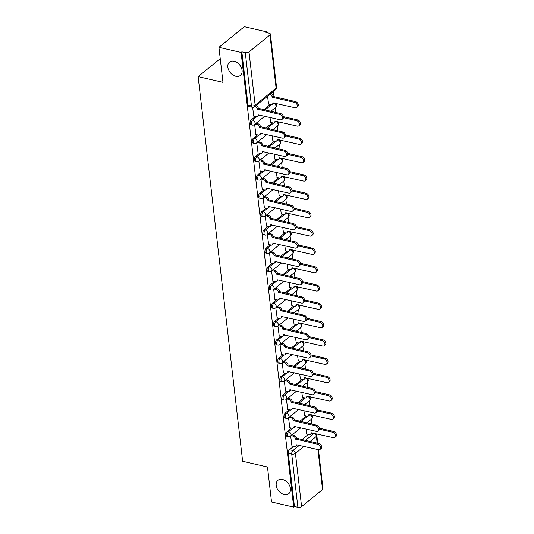 <?xml version="1.0" encoding="UTF-8"?>
<svg xmlns="http://www.w3.org/2000/svg" width="534" height="534" viewBox="0 0 534 534"><rect width="100%" height="100%" fill="white"/><g stroke="black" fill="none" stroke-linecap="round" stroke-linejoin="round"><path stroke-width="0.8" d="M282.479 479.479A8.604 6.061 50.9 0 1 289.688 485.827A8.604 6.061 50.9 0 1 288.774 493.676A8.604 6.061 50.9 0 1 284.221 494.517A8.604 6.061 50.9 0 1 277.006 488.169A8.604 6.061 50.9 0 1 277.927 480.32A8.604 6.061 50.9 0 1 282.479 479.479M234.086 61.23A8.604 6.061 50.9 0 1 241.295 67.578A8.604 6.061 50.9 0 1 240.38 75.427A8.604 6.061 50.9 0 1 235.828 76.269A8.604 6.061 50.9 0 1 228.612 69.914A8.604 6.061 50.9 0 1 229.533 62.071A8.604 6.061 50.9 0 1 234.086 61.23M291.444 428.094L287.372 431.405A2.69 1.415 103 0 0 286.164 434.956A2.69 1.415 103 0 0 287.038 436.371L288.267 436.658A2.69 1.415 -77 0 1 287.385 435.237A2.69 1.415 -77 0 1 288.594 431.686L292.766 428.295M289.321 409.765L285.249 413.076A2.69 1.415 103 0 0 284.041 416.627A2.69 1.415 103 0 0 284.922 418.049L286.144 418.329A2.69 1.415 -77 0 1 285.269 416.907A2.69 1.415 -77 0 1 286.478 413.356L290.65 409.972M287.205 391.442L283.133 394.746A2.69 1.415 103 0 0 281.919 398.297A2.69 1.415 103 0 0 282.8 399.719L284.021 399.999A2.69 1.415 -77 0 1 283.147 398.584A2.69 1.415 -77 0 1 284.355 395.033L288.527 391.642M285.083 373.112L281.011 376.417A2.69 1.415 103 0 0 279.803 379.974A2.69 1.415 103 0 0 280.677 381.389L281.905 381.67A2.69 1.415 -77 0 1 281.024 380.255A2.69 1.415 -77 0 1 282.232 376.704L286.404 373.313M282.96 354.783L278.888 358.094A2.69 1.415 103 0 0 277.68 361.645A2.69 1.415 103 0 0 278.554 363.06L279.783 363.347A2.69 1.415 -77 0 1 278.908 361.925A2.69 1.415 -77 0 1 280.116 358.374L284.288 354.983M280.844 336.453L276.766 339.764A2.69 1.415 103 0 0 275.557 343.315A2.69 1.415 103 0 0 276.438 344.737L277.66 345.017A2.69 1.415 -77 0 1 276.786 343.602A2.69 1.415 -77 0 1 277.994 340.045L282.166 336.66M278.721 318.13L274.65 321.435A2.69 1.415 103 0 0 273.441 324.992A2.69 1.415 103 0 0 274.316 326.407L275.544 326.688A2.69 1.415 -77 0 1 274.663 325.273A2.69 1.415 -77 0 1 275.871 321.722L280.043 318.331M276.599 299.801L272.527 303.112A2.69 1.415 103 0 0 271.319 306.663A2.69 1.415 103 0 0 272.193 308.078L273.421 308.358A2.69 1.415 -77 0 1 272.54 306.943A2.69 1.415 -77 0 1 273.755 303.392L277.927 300.001M274.483 281.471L270.404 284.782A2.69 1.415 103 0 0 269.196 288.333A2.69 1.415 103 0 0 270.077 289.748L271.299 290.035A2.69 1.415 -77 0 1 270.424 288.614A2.69 1.415 -77 0 1 271.632 285.063L275.804 281.672M272.36 263.142L268.288 266.453A2.69 1.415 103 0 0 267.073 270.004A2.69 1.415 103 0 0 267.955 271.426L269.183 271.706A2.69 1.415 -77 0 1 268.302 270.291A2.69 1.415 -77 0 1 269.51 266.733L273.682 263.349M270.237 244.819L266.166 248.123A2.69 1.415 103 0 0 264.957 251.681A2.69 1.415 103 0 0 265.832 253.096L267.06 253.376A2.69 1.415 -77 0 1 266.179 251.961A2.69 1.415 -77 0 1 267.394 248.41L271.566 245.019M268.115 226.489L264.043 229.8A2.69 1.415 103 0 0 262.835 233.351A2.69 1.415 103 0 0 263.716 234.766L264.937 235.053A2.69 1.415 -77 0 1 264.063 233.632A2.69 1.415 -77 0 1 265.271 230.081L269.443 226.69M265.999 208.16L261.927 211.471A2.69 1.415 103 0 0 260.712 215.022A2.69 1.415 103 0 0 261.593 216.444L262.815 216.724A2.69 1.415 -77 0 1 261.94 215.302A2.69 1.415 -77 0 1 263.149 211.751L267.32 208.367M263.876 189.837L259.804 193.141A2.69 1.415 103 0 0 258.596 196.692A2.69 1.415 103 0 0 259.471 198.114L260.699 198.394A2.69 1.415 -77 0 1 259.818 196.979A2.69 1.415 -77 0 1 261.026 193.421L265.198 190.037M261.753 171.507L257.682 174.812A2.69 1.415 103 0 0 256.474 178.369A2.69 1.415 103 0 0 257.355 179.784L258.576 180.065A2.69 1.415 -77 0 1 257.702 178.65A2.69 1.415 -77 0 1 258.91 175.099L263.082 171.708M259.637 153.178L255.566 156.489A2.69 1.415 103 0 0 254.351 160.04A2.69 1.415 103 0 0 255.232 161.455L256.453 161.742A2.69 1.415 -77 0 1 255.579 160.32A2.69 1.415 -77 0 1 256.787 156.769L260.959 153.378M257.515 134.848L253.443 138.159A2.69 1.415 103 0 0 252.235 141.71A2.69 1.415 103 0 0 253.109 143.132L254.338 143.412A2.69 1.415 -77 0 1 253.456 141.991A2.69 1.415 -77 0 1 254.665 138.44L258.836 135.055M255.392 116.525L251.32 119.83A2.69 1.415 103 0 0 250.112 123.381A2.69 1.415 103 0 0 250.987 124.802L252.215 125.083A2.69 1.415 -77 0 1 251.34 123.668A2.69 1.415 -77 0 1 252.549 120.11L256.721 116.726M311.883 424.076L311.322 419.263M309.76 405.753L309.206 400.934M307.644 387.424L307.083 382.604M305.521 369.094L304.961 364.275M303.399 350.765L302.845 345.952M301.276 332.442L300.722 327.622M299.16 314.112L298.599 309.293M297.037 295.783L296.483 290.963M294.915 277.46L294.361 272.64M292.799 259.13L292.238 254.311M290.676 240.801L290.116 235.981M288.554 222.471L288 217.652M286.438 204.148L285.877 199.329M284.315 185.819L283.754 180.999M282.192 167.489L281.638 162.67M280.076 149.16L279.516 144.347M277.954 130.837L277.393 126.017M275.831 112.507L275.277 107.688M273.995 96.641L273.401 91.481M266.586 32.601L266.493 31.806L265.752 32.407L269.209 33.201A2.69 1.282 -6.6 0 1 270.398 34.096A2.69 1.282 -6.6 0 1 269.957 34.917L248.998 51.938L255.152 105.158L276.111 88.137L269.957 34.917M218.927 47.332L241.094 52.439L293.7 507.106L271.532 502L267.481 466.99L242.636 461.269L198.134 76.622L222.978 82.343L218.927 47.332L244.325 26.7L266.493 31.806M318.484 449.701L323.003 488.764A2.69 1.282 173.4 0 1 322.563 489.585L301.603 506.612A2.69 1.282 173.4 0 1 297.892 507.3L294.441 506.506L288.28 453.286A2.69 1.415 -77 0 1 289.495 449.728L293.567 446.424M301.93 439.629L308.378 434.396M294.441 506.506L293.7 507.106M241.835 51.838L247.99 105.058A2.69 1.415 103 0 0 248.871 106.473L252.322 107.267A2.69 1.415 -77 0 1 251.447 105.852L245.286 52.632L241.835 51.838L241.094 52.439M245.286 52.632A2.69 1.282 -6.6 0 0 248.998 51.938M252.629 107.321L253.79 116.152M267.547 96.233L268.602 104.123M254.611 124.469L255.913 134.481M270.004 117.427L270.725 122.453M256.734 142.798L258.035 152.811M272.12 135.756L272.847 140.782M258.856 161.128L260.151 171.14M274.242 154.086L274.963 159.105M260.972 179.451L262.274 189.463M276.365 172.409L277.086 177.435M263.095 197.78L264.397 207.793M278.481 190.738L279.209 195.764M265.218 216.11L266.513 226.122M280.604 209.068L281.325 214.087M267.334 234.439L268.635 244.445M282.726 227.397L283.447 232.417M269.456 252.762L270.758 262.775M284.842 245.72L285.57 250.746M271.579 271.092L272.874 281.104M286.965 264.05L287.686 269.076M273.695 289.421L274.997 299.434M289.088 282.379L289.808 287.399M275.818 307.751L277.119 317.757M291.21 300.709L291.931 305.728M277.94 326.074L279.235 336.086M293.326 319.032L294.047 324.058M280.063 344.403L281.358 354.416M295.449 337.361L296.17 342.387M282.179 362.733L283.481 372.745M297.572 355.691L298.292 360.71M284.302 381.056L285.603 391.068M299.687 374.014L300.415 379.04M286.424 399.385L287.719 409.398M301.81 392.343L302.531 397.369M288.54 417.715L289.842 427.727M303.933 410.673L304.654 415.699M299.814 421.299L306.256 416.066M297.692 402.97L304.133 397.737M295.569 384.647L302.017 379.407M293.446 366.317L299.894 361.084M291.33 347.988L297.772 342.755M289.208 329.658L295.656 324.425M287.085 311.335L293.533 306.095M284.969 293.006L291.41 287.773M282.846 274.676L289.288 269.443M280.724 256.347L287.172 251.113M278.608 238.024L285.049 232.784M276.485 219.694L282.927 214.461M274.363 201.365L280.811 196.132M272.247 183.035L278.688 177.802M270.124 164.712L276.565 159.479M268.001 146.383L274.449 141.15M265.879 128.053L272.327 122.82M263.763 109.73L270.204 104.49M220.235 58.667L198.134 76.622M290.663 436.044L291.964 446.057M306.049 429.002L306.776 434.022M253.643 116.118L256.066 116.679A2.69 1.896 -129.1 0 0 257.495 116.419A2.69 1.896 -129.1 0 0 258.022 114.843L280.283 119.796A3.091 2.176 -129.1 0 0 281.919 119.496A3.091 2.176 -129.1 0 0 282.252 116.672A3.091 2.176 -129.1 0 0 279.662 114.389L257.361 109.083A2.69 1.896 -129.1 0 0 255.145 106.306M256.113 105.525A2.69 1.896 50.9 0 1 258.322 108.302L280.624 113.608A3.091 2.176 50.9 0 1 283.214 115.891A3.091 2.176 50.9 0 1 282.887 118.715L281.919 119.496M258.937 114.877A2.69 1.896 50.9 0 1 258.456 115.631L257.495 116.419M257.381 109.263L258.343 108.482M270.925 93.497A2.69 1.896 50.9 0 1 273.134 96.274L272.173 97.055A2.69 1.896 -129.1 0 0 269.957 94.278M268.455 104.09L270.878 104.651A2.69 1.896 -129.1 0 0 272.307 104.384A2.69 1.896 -129.1 0 0 272.834 102.808L295.095 107.768A3.091 2.176 -129.1 0 0 296.73 107.461A3.091 2.176 -129.1 0 0 297.064 104.644A3.091 2.176 -129.1 0 0 294.468 102.361L272.193 97.228M273.154 96.447L295.435 101.58A3.091 2.176 50.9 0 1 298.025 103.863A3.091 2.176 50.9 0 1 297.698 106.68L296.73 107.461M273.748 102.848A2.69 1.896 50.9 0 1 273.268 103.603L272.307 104.384M255.766 134.448L258.189 135.009A2.69 1.896 -129.1 0 0 259.611 134.742A2.69 1.896 -129.1 0 0 260.145 133.166L282.406 138.126A3.091 2.176 -129.1 0 0 284.041 137.819A3.091 2.176 -129.1 0 0 284.368 135.002A3.091 2.176 -129.1 0 0 281.778 132.719L259.477 127.412A2.69 1.896 -129.1 0 0 256.981 124.549L257.942 123.768A2.69 1.896 50.9 0 1 260.445 126.631L282.74 131.938A3.091 2.176 50.9 0 1 285.336 134.221A3.091 2.176 50.9 0 1 285.002 137.038L284.041 137.819M256.02 123.327L257.942 123.768M261.053 133.206A2.69 1.896 50.9 0 1 260.579 133.961L259.611 134.742M255.058 124.108L256.981 124.549M259.497 127.586L260.465 126.805M257.889 152.777L260.312 153.331A2.69 1.896 -129.1 0 0 261.733 153.071A2.69 1.896 -129.1 0 0 262.267 151.496L284.529 156.449A3.091 2.176 -129.1 0 0 286.164 156.148A3.091 2.176 -129.1 0 0 286.491 153.331A3.091 2.176 -129.1 0 0 283.901 151.049L261.6 145.742A2.69 1.896 -129.1 0 0 259.103 142.878L260.065 142.097A2.69 1.896 50.9 0 1 262.561 144.961L284.862 150.268A3.091 2.176 50.9 0 1 287.452 152.55A3.091 2.176 50.9 0 1 287.125 155.367L286.164 156.148M258.142 141.65L260.065 142.097M263.175 151.536A2.69 1.896 50.9 0 1 262.695 152.29L261.733 153.071M257.181 142.438L259.103 142.878M261.62 145.915L262.581 145.135M270.578 122.419L273.001 122.974A2.69 1.896 -129.1 0 0 274.423 122.713A2.69 1.896 -129.1 0 0 274.957 121.138L297.218 126.091A3.091 2.176 -129.1 0 0 298.853 125.79A3.091 2.176 -129.1 0 0 299.18 122.974A3.091 2.176 -129.1 0 0 296.59 120.691L283.474 117.667M270.831 111.292L272.754 111.74A2.69 1.896 50.9 0 1 273.268 111.913M283.461 116.659L297.551 119.91A3.091 2.176 50.9 0 1 300.148 122.193A3.091 2.176 50.9 0 1 299.814 125.009L298.853 125.79M275.864 121.178A2.69 1.896 50.9 0 1 275.39 121.932L274.423 122.713M272.7 140.749L275.123 141.303A2.69 1.896 -129.1 0 0 276.545 141.043A2.69 1.896 -129.1 0 0 277.079 139.467L299.34 144.42A3.091 2.176 -129.1 0 0 300.976 144.12A3.091 2.176 -129.1 0 0 301.303 141.296A3.091 2.176 -129.1 0 0 298.713 139.014L285.597 135.996M272.954 129.622L274.877 130.062A2.69 1.896 50.9 0 1 275.39 130.243M285.583 134.989L299.674 138.233A3.091 2.176 50.9 0 1 302.264 140.515A3.091 2.176 50.9 0 1 301.937 143.339L300.976 144.12M277.987 139.507A2.69 1.896 50.9 0 1 277.506 140.262L276.545 141.043M260.011 171.107L262.428 171.661A2.69 1.896 -129.1 0 0 263.856 171.401A2.69 1.896 -129.1 0 0 264.39 169.825L286.645 174.778A3.091 2.176 -129.1 0 0 288.287 174.478A3.091 2.176 -129.1 0 0 288.614 171.654A3.091 2.176 -129.1 0 0 286.024 169.378L263.723 164.072A2.69 1.896 -129.1 0 0 261.219 161.208L262.181 160.42A2.69 1.896 50.9 0 1 264.684 163.284L286.985 168.59A3.091 2.176 50.9 0 1 289.575 170.873A3.091 2.176 50.9 0 1 289.248 173.697L288.287 174.478M260.265 159.98L262.181 160.42M265.298 169.865A2.69 1.896 50.9 0 1 264.817 170.62L263.856 171.401M259.297 160.761L261.219 161.208M263.743 164.245L264.704 163.464M262.127 189.43L264.55 189.991A2.69 1.896 -129.1 0 0 265.972 189.73A2.69 1.896 -129.1 0 0 266.506 188.155L288.767 193.108A3.091 2.176 -129.1 0 0 290.403 192.807A3.091 2.176 -129.1 0 0 290.736 189.984A3.091 2.176 -129.1 0 0 288.14 187.701L265.839 182.394A2.69 1.896 -129.1 0 0 263.342 179.531L264.303 178.75A2.69 1.896 50.9 0 1 266.806 181.613L289.108 186.92A3.091 2.176 50.9 0 1 291.697 189.203A3.091 2.176 50.9 0 1 291.364 192.026L290.403 192.807M262.381 178.309L264.303 178.75M267.414 188.188A2.69 1.896 50.9 0 1 266.94 188.943L265.972 189.73M261.42 179.09L263.342 179.531M265.865 182.575L266.826 181.794M264.25 207.759L266.673 208.32A2.69 1.896 -129.1 0 0 268.095 208.053A2.69 1.896 -129.1 0 0 268.629 206.478L290.89 211.437A3.091 2.176 -129.1 0 0 292.525 211.13A3.091 2.176 -129.1 0 0 292.852 208.313A3.091 2.176 -129.1 0 0 290.262 206.031L267.961 200.724A2.69 1.896 -129.1 0 0 265.465 197.86L266.426 197.079A2.69 1.896 50.9 0 1 268.922 199.943L291.224 205.25A3.091 2.176 50.9 0 1 293.813 207.532A3.091 2.176 50.9 0 1 293.486 210.349L292.525 211.13M264.504 196.639L266.426 197.079M269.536 206.518A2.69 1.896 50.9 0 1 269.056 207.272L268.095 208.053M263.542 197.42L265.465 197.86M267.981 200.897L268.942 200.117M274.816 159.072L277.239 159.633A2.69 1.896 -129.1 0 0 278.668 159.372A2.69 1.896 -129.1 0 0 279.195 157.797L301.456 162.75A3.091 2.176 -129.1 0 0 303.092 162.449A3.091 2.176 -129.1 0 0 303.425 159.626A3.091 2.176 -129.1 0 0 300.836 157.343L287.719 154.326M275.077 147.951L276.992 148.392A2.69 1.896 50.9 0 1 277.506 148.572M287.699 153.318L301.797 156.562A3.091 2.176 50.9 0 1 304.387 158.845A3.091 2.176 50.9 0 1 304.06 161.668L303.092 162.449M280.11 157.83A2.69 1.896 50.9 0 1 279.629 158.585L278.668 159.372M276.939 177.401L279.362 177.962A2.69 1.896 -129.1 0 0 280.784 177.695A2.69 1.896 -129.1 0 0 281.318 176.12L303.579 181.079A3.091 2.176 -129.1 0 0 305.214 180.772A3.091 2.176 -129.1 0 0 305.541 177.956A3.091 2.176 -129.1 0 0 302.952 175.673L289.835 172.656M277.193 166.281L279.115 166.721A2.69 1.896 50.9 0 1 279.629 166.902M289.822 171.648L303.913 174.892A3.091 2.176 50.9 0 1 306.509 177.175A3.091 2.176 50.9 0 1 306.176 179.991L305.214 180.772M282.226 176.16A2.69 1.896 50.9 0 1 281.752 176.914L280.784 177.695M279.062 195.731L281.485 196.285A2.69 1.896 -129.1 0 0 282.907 196.025A2.69 1.896 -129.1 0 0 283.441 194.449L305.702 199.402A3.091 2.176 -129.1 0 0 307.337 199.102A3.091 2.176 -129.1 0 0 307.664 196.285A3.091 2.176 -129.1 0 0 305.074 194.002L291.958 190.978M279.315 184.604L281.238 185.051A2.69 1.896 50.9 0 1 281.752 185.225M291.944 189.971L306.035 193.221A3.091 2.176 50.9 0 1 308.625 195.497A3.091 2.176 50.9 0 1 308.298 198.321L307.337 199.102M284.348 194.489A2.69 1.896 50.9 0 1 283.868 195.244L282.907 196.025M266.373 226.089L268.796 226.643A2.69 1.896 -129.1 0 0 270.217 226.383A2.69 1.896 -129.1 0 0 270.751 224.807L293.006 229.76A3.091 2.176 -129.1 0 0 294.648 229.46A3.091 2.176 -129.1 0 0 294.975 226.643A3.091 2.176 -129.1 0 0 292.385 224.36L270.084 219.053A2.69 1.896 -129.1 0 0 267.581 216.19L268.549 215.409A2.69 1.896 50.9 0 1 271.045 218.273L293.346 223.579A3.091 2.176 50.9 0 1 295.936 225.855A3.091 2.176 50.9 0 1 295.609 228.679L294.648 229.46M266.626 214.962L268.549 215.409M271.659 224.847A2.69 1.896 50.9 0 1 271.179 225.602L270.217 226.383M265.665 215.749L267.581 216.19M270.104 219.227L271.065 218.446M281.184 214.054L283.607 214.615A2.69 1.896 -129.1 0 0 285.029 214.354A2.69 1.896 -129.1 0 0 285.563 212.779L307.818 217.732A3.091 2.176 -129.1 0 0 309.46 217.431A3.091 2.176 -129.1 0 0 309.787 214.608A3.091 2.176 -129.1 0 0 307.197 212.325L294.08 209.308M281.438 202.933L283.354 203.374A2.69 1.896 50.9 0 1 283.874 203.554M294.06 208.3L308.158 211.544A3.091 2.176 50.9 0 1 310.748 213.827A3.091 2.176 50.9 0 1 310.421 216.65L309.46 217.431M286.471 212.819A2.69 1.896 50.9 0 1 285.99 213.573L285.029 214.354M268.489 244.412L270.912 244.972A2.69 1.896 -129.1 0 0 272.34 244.712A2.69 1.896 -129.1 0 0 272.867 243.137L295.128 248.09A3.091 2.176 -129.1 0 0 296.764 247.789A3.091 2.176 -129.1 0 0 297.098 244.966A3.091 2.176 -129.1 0 0 294.501 242.683L272.207 237.376A2.69 1.896 -129.1 0 0 269.703 234.519L270.665 233.732A2.69 1.896 50.9 0 1 273.168 236.595L295.469 241.902A3.091 2.176 50.9 0 1 298.059 244.185A3.091 2.176 50.9 0 1 297.732 247.008L296.764 247.789M268.742 233.291L270.665 233.732M273.775 243.177A2.69 1.896 50.9 0 1 273.301 243.931L272.34 244.712M267.781 234.072L269.703 234.519M272.227 237.557L273.188 236.776M283.3 232.383L285.723 232.944A2.69 1.896 -129.1 0 0 287.145 232.677A2.69 1.896 -129.1 0 0 287.679 231.109L309.94 236.061A3.091 2.176 -129.1 0 0 311.576 235.761A3.091 2.176 -129.1 0 0 311.909 232.937A3.091 2.176 -129.1 0 0 309.313 230.655L296.196 227.638M283.554 221.263L285.476 221.703A2.69 1.896 50.9 0 1 285.99 221.884M296.183 226.63L310.281 229.874A3.091 2.176 50.9 0 1 312.871 232.156A3.091 2.176 50.9 0 1 312.537 234.973L311.576 235.761M288.587 231.142A2.69 1.896 50.9 0 1 288.113 231.896L287.145 232.677M270.611 262.741L273.034 263.302A2.69 1.896 -129.1 0 0 274.456 263.035A2.69 1.896 -129.1 0 0 274.99 261.466L297.251 266.419A3.091 2.176 -129.1 0 0 298.886 266.119A3.091 2.176 -129.1 0 0 299.214 263.295A3.091 2.176 -129.1 0 0 296.624 261.013L274.322 255.706A2.69 1.896 -129.1 0 0 271.826 252.842L272.787 252.061A2.69 1.896 50.9 0 1 275.284 254.925L297.585 260.232A3.091 2.176 50.9 0 1 300.181 262.514A3.091 2.176 50.9 0 1 299.848 265.331L298.886 266.119M270.865 251.621L272.787 252.061M275.898 261.5A2.69 1.896 50.9 0 1 275.417 262.254L274.456 263.035M269.904 252.402L271.826 252.842M274.342 255.886L275.31 255.098M285.423 250.713L287.846 251.274A2.69 1.896 -129.1 0 0 289.268 251.007A2.69 1.896 -129.1 0 0 289.802 249.431L312.063 254.391A3.091 2.176 -129.1 0 0 313.698 254.084A3.091 2.176 -129.1 0 0 314.025 251.267A3.091 2.176 -129.1 0 0 311.435 248.984L298.319 245.96M285.677 239.592L287.599 240.033A2.69 1.896 50.9 0 1 288.113 240.213M298.306 244.959L312.397 248.203A3.091 2.176 50.9 0 1 314.987 250.486A3.091 2.176 50.9 0 1 314.659 253.303L313.698 254.084M290.71 249.471A2.69 1.896 50.9 0 1 290.229 250.226L289.268 251.007M272.734 281.071L275.157 281.632A2.69 1.896 -129.1 0 0 276.579 281.365A2.69 1.896 -129.1 0 0 277.113 279.789L299.367 284.749A3.091 2.176 -129.1 0 0 301.009 284.442A3.091 2.176 -129.1 0 0 301.336 281.625A3.091 2.176 -129.1 0 0 298.746 279.342L276.445 274.035A2.69 1.896 -129.1 0 0 273.942 271.172L274.91 270.391A2.69 1.896 50.9 0 1 277.406 273.254L299.707 278.561A3.091 2.176 50.9 0 1 302.297 280.844A3.091 2.176 50.9 0 1 301.97 283.661L301.009 284.442M272.987 269.95L274.91 270.391M278.02 279.829A2.69 1.896 50.9 0 1 277.54 280.584L276.579 281.365M272.026 270.731L273.942 271.172M276.465 274.209L277.426 273.428M287.546 269.043L289.969 269.597A2.69 1.896 -129.1 0 0 291.39 269.336A2.69 1.896 -129.1 0 0 291.924 267.761L314.179 272.714A3.091 2.176 -129.1 0 0 315.821 272.413A3.091 2.176 -129.1 0 0 316.148 269.597A3.091 2.176 -129.1 0 0 313.558 267.314L300.442 264.29M287.799 257.915L289.722 258.363A2.69 1.896 50.9 0 1 290.236 258.536M300.422 263.282L314.519 266.526A3.091 2.176 50.9 0 1 317.109 268.809A3.091 2.176 50.9 0 1 316.782 271.632L315.821 272.413M292.832 267.801A2.69 1.896 50.9 0 1 292.352 268.555L291.39 269.336M274.85 299.4L277.273 299.954A2.69 1.896 -129.1 0 0 278.701 299.694A2.69 1.896 -129.1 0 0 279.229 298.119L301.49 303.072A3.091 2.176 -129.1 0 0 303.125 302.771A3.091 2.176 -129.1 0 0 303.459 299.954A3.091 2.176 -129.1 0 0 300.862 297.672L278.568 292.365A2.69 1.896 -129.1 0 0 276.065 289.501L277.026 288.72A2.69 1.896 50.9 0 1 279.529 291.584L301.83 296.884A3.091 2.176 50.9 0 1 304.42 299.167A3.091 2.176 50.9 0 1 304.093 301.99L303.125 302.771M275.11 288.273L277.026 288.72M280.143 298.159A2.69 1.896 50.9 0 1 279.662 298.913L278.701 299.694M274.142 289.061L276.065 289.501M278.588 292.539L279.549 291.758M276.972 317.723L279.395 318.284A2.69 1.896 -129.1 0 0 280.817 318.024A2.69 1.896 -129.1 0 0 281.351 316.448L303.612 321.401A3.091 2.176 -129.1 0 0 305.248 321.101A3.091 2.176 -129.1 0 0 305.575 318.277A3.091 2.176 -129.1 0 0 302.985 315.994L280.684 310.688A2.69 1.896 -129.1 0 0 278.187 307.831L279.149 307.043A2.69 1.896 50.9 0 1 281.652 309.907L303.946 315.214A3.091 2.176 50.9 0 1 306.543 317.496A3.091 2.176 50.9 0 1 306.209 320.32L305.248 321.101M277.226 306.603L279.149 307.043M282.259 316.482A2.69 1.896 50.9 0 1 281.785 317.243L280.817 318.024M276.265 307.384L278.187 307.831M280.704 310.868L281.672 310.087M279.095 336.053L281.518 336.614A2.69 1.896 -129.1 0 0 282.94 336.347A2.69 1.896 -129.1 0 0 283.474 334.778L305.735 339.731A3.091 2.176 -129.1 0 0 307.37 339.43A3.091 2.176 -129.1 0 0 307.697 336.607A3.091 2.176 -129.1 0 0 305.108 334.324L282.806 329.017A2.69 1.896 -129.1 0 0 280.303 326.154L281.271 325.373A2.69 1.896 50.9 0 1 283.768 328.236L306.069 333.543A3.091 2.176 50.9 0 1 308.659 335.826A3.091 2.176 50.9 0 1 308.332 338.643L307.37 339.43M279.349 324.932L281.271 325.373M284.382 334.811A2.69 1.896 50.9 0 1 283.901 335.566L282.94 336.347M278.388 325.713L280.303 326.154M282.826 329.198L283.788 328.41M281.211 354.382L283.634 354.936A2.69 1.896 -129.1 0 0 285.063 354.676A2.69 1.896 -129.1 0 0 285.59 353.101L307.851 358.054A3.091 2.176 -129.1 0 0 309.486 357.753A3.091 2.176 -129.1 0 0 309.82 354.936A3.091 2.176 -129.1 0 0 307.23 352.654L284.929 347.347A2.69 1.896 -129.1 0 0 282.426 344.483L283.387 343.702A2.69 1.896 50.9 0 1 285.89 346.566L308.191 351.873A3.091 2.176 50.9 0 1 310.781 354.155A3.091 2.176 50.9 0 1 310.454 356.972L309.486 357.753M281.471 343.262L283.387 343.702M286.504 353.141A2.69 1.896 50.9 0 1 286.024 353.895L285.063 354.676M280.504 344.043L282.426 344.483M284.949 347.521L285.91 346.74M283.334 372.712L285.757 373.266A2.69 1.896 -129.1 0 0 287.179 373.006A2.69 1.896 -129.1 0 0 287.713 371.43L309.974 376.383A3.091 2.176 -129.1 0 0 311.609 376.083A3.091 2.176 -129.1 0 0 311.936 373.259A3.091 2.176 -129.1 0 0 309.346 370.983L287.045 365.677A2.69 1.896 -129.1 0 0 284.549 362.813L285.51 362.032A2.69 1.896 50.9 0 1 288.013 364.889L310.307 370.195A3.091 2.176 50.9 0 1 312.904 372.478A3.091 2.176 50.9 0 1 312.57 375.302L311.609 376.083M283.587 361.585L285.51 362.032M288.62 371.47A2.69 1.896 50.9 0 1 288.146 372.225L287.179 373.006M282.626 362.366L284.549 362.813M287.065 365.85L288.033 365.069M285.456 391.035L287.879 391.596A2.69 1.896 -129.1 0 0 289.301 391.335A2.69 1.896 -129.1 0 0 289.835 389.76L312.096 394.713A3.091 2.176 -129.1 0 0 313.732 394.412A3.091 2.176 -129.1 0 0 314.059 391.589A3.091 2.176 -129.1 0 0 311.469 389.306L289.168 383.999A2.69 1.896 -129.1 0 0 286.671 381.136L287.632 380.355A2.69 1.896 50.9 0 1 290.129 383.218L312.43 388.525A3.091 2.176 50.9 0 1 315.02 390.808A3.091 2.176 50.9 0 1 314.693 393.631L313.732 394.412M285.71 379.914L287.632 380.355M290.743 389.793A2.69 1.896 50.9 0 1 290.262 390.548L289.301 391.335M284.749 380.695L286.671 381.136M289.188 384.18L290.149 383.399M289.662 287.365L292.085 287.926A2.69 1.896 -129.1 0 0 293.513 287.666A2.69 1.896 -129.1 0 0 294.04 286.091L316.302 291.043A3.091 2.176 -129.1 0 0 317.937 290.743A3.091 2.176 -129.1 0 0 318.271 287.919A3.091 2.176 -129.1 0 0 315.674 285.637L302.564 282.619M289.915 276.245L291.838 276.685A2.69 1.896 50.9 0 1 292.352 276.866M302.544 281.612L316.642 284.856A3.091 2.176 50.9 0 1 319.232 287.138A3.091 2.176 50.9 0 1 318.905 289.962L317.937 290.743M294.955 286.124A2.69 1.896 50.9 0 1 294.474 286.885L293.513 287.666M291.784 305.695L294.207 306.256A2.69 1.896 -129.1 0 0 295.629 305.989A2.69 1.896 -129.1 0 0 296.163 304.42L318.424 309.373A3.091 2.176 -129.1 0 0 320.06 309.073A3.091 2.176 -129.1 0 0 320.387 306.249A3.091 2.176 -129.1 0 0 317.797 303.966L304.68 300.949M292.038 294.574L293.96 295.015A2.69 1.896 50.9 0 1 294.474 295.195M304.667 299.941L318.758 303.185A3.091 2.176 50.9 0 1 321.355 305.468A3.091 2.176 50.9 0 1 321.021 308.285L320.06 309.073M297.071 304.453A2.69 1.896 50.9 0 1 296.59 305.208L295.629 305.989M293.907 324.025L296.33 324.579A2.69 1.896 -129.1 0 0 297.752 324.318A2.69 1.896 -129.1 0 0 298.286 322.743L320.54 327.696A3.091 2.176 -129.1 0 0 322.182 327.395A3.091 2.176 -129.1 0 0 322.509 324.579A3.091 2.176 -129.1 0 0 319.919 322.296L306.803 319.272M294.161 312.904L296.083 313.345A2.69 1.896 50.9 0 1 296.597 313.525M306.783 318.264L320.881 321.515A3.091 2.176 50.9 0 1 323.471 323.798A3.091 2.176 50.9 0 1 323.143 326.614L322.182 327.395M299.194 322.783A2.69 1.896 50.9 0 1 298.713 323.537L297.752 324.318M296.023 342.354L298.446 342.908A2.69 1.896 -129.1 0 0 299.874 342.648A2.69 1.896 -129.1 0 0 300.402 341.072L322.663 346.025A3.091 2.176 -129.1 0 0 324.298 345.725A3.091 2.176 -129.1 0 0 324.632 342.901A3.091 2.176 -129.1 0 0 322.035 340.625L308.926 337.601M296.283 331.227L298.199 331.674A2.69 1.896 50.9 0 1 298.713 331.848M308.906 336.594L323.003 339.838A3.091 2.176 50.9 0 1 325.593 342.12A3.091 2.176 50.9 0 1 325.266 344.944L324.298 345.725M301.316 341.113A2.69 1.896 50.9 0 1 300.836 341.867L299.874 342.648M298.146 360.677L300.569 361.238A2.69 1.896 -129.1 0 0 301.99 360.977A2.69 1.896 -129.1 0 0 302.524 359.402L324.785 364.355A3.091 2.176 -129.1 0 0 326.421 364.054A3.091 2.176 -129.1 0 0 326.748 361.231A3.091 2.176 -129.1 0 0 324.158 358.948L311.042 355.931M298.399 349.556L300.322 349.997A2.69 1.896 50.9 0 1 300.836 350.177M311.028 354.923L325.119 358.167A3.091 2.176 50.9 0 1 327.716 360.45A3.091 2.176 50.9 0 1 327.382 363.274L326.421 364.054M303.432 359.435A2.69 1.896 50.9 0 1 302.958 360.19L301.99 360.977M300.268 379.006L302.691 379.567A2.69 1.896 -129.1 0 0 304.113 379.3A2.69 1.896 -129.1 0 0 304.647 377.725L326.908 382.684A3.091 2.176 -129.1 0 0 328.543 382.377A3.091 2.176 -129.1 0 0 328.871 379.561A3.091 2.176 -129.1 0 0 326.281 377.278L313.164 374.261M300.522 367.886L302.444 368.326A2.69 1.896 50.9 0 1 302.958 368.507M313.151 373.253L327.242 376.497A3.091 2.176 50.9 0 1 329.832 378.78A3.091 2.176 50.9 0 1 329.505 381.596L328.543 382.377M305.555 377.765A2.69 1.896 50.9 0 1 305.074 378.519L304.113 379.3M287.579 409.364L289.995 409.925A2.69 1.896 -129.1 0 0 291.424 409.658A2.69 1.896 -129.1 0 0 291.958 408.083L314.212 413.042A3.091 2.176 -129.1 0 0 315.854 412.735A3.091 2.176 -129.1 0 0 316.181 409.918A3.091 2.176 -129.1 0 0 313.591 407.636L291.29 402.329A2.69 1.896 -129.1 0 0 288.787 399.465L289.748 398.684A2.69 1.896 50.9 0 1 292.252 401.548L314.553 406.855A3.091 2.176 50.9 0 1 317.143 409.137A3.091 2.176 50.9 0 1 316.816 411.954L315.854 412.735M287.833 398.244L289.748 398.684M292.866 408.123A2.69 1.896 50.9 0 1 292.385 408.877L291.424 409.658M286.865 399.025L288.787 399.465M291.31 402.502L292.272 401.722M302.384 397.336L304.807 397.89A2.69 1.896 -129.1 0 0 306.236 397.63A2.69 1.896 -129.1 0 0 306.763 396.054L329.024 401.007A3.091 2.176 -129.1 0 0 330.659 400.707A3.091 2.176 -129.1 0 0 330.993 397.89A3.091 2.176 -129.1 0 0 328.403 395.607L315.287 392.583M302.644 386.209L304.56 386.656A2.69 1.896 50.9 0 1 305.074 386.83M315.267 391.576L329.365 394.826A3.091 2.176 50.9 0 1 331.954 397.109A3.091 2.176 50.9 0 1 331.627 399.926L330.659 400.707M307.677 396.094A2.69 1.896 50.9 0 1 307.197 396.849L306.236 397.63M289.695 427.694L292.118 428.248A2.69 1.896 -129.1 0 0 293.54 427.988A2.69 1.896 -129.1 0 0 294.074 426.412L316.335 431.365A3.091 2.176 -129.1 0 0 317.97 431.065A3.091 2.176 -129.1 0 0 318.304 428.248A3.091 2.176 -129.1 0 0 315.707 425.965L293.406 420.659A2.69 1.896 -129.1 0 0 290.91 417.795L291.871 417.014A2.69 1.896 50.9 0 1 294.374 419.878L316.675 425.184A3.091 2.176 50.9 0 1 319.265 427.467A3.091 2.176 50.9 0 1 318.931 430.284L317.97 431.065M289.949 416.573L291.871 417.014M294.982 426.452A2.69 1.896 50.9 0 1 294.508 427.207L293.54 427.988M288.987 417.354L290.91 417.795M293.426 420.832L294.394 420.051M304.507 415.666L306.93 416.22A2.69 1.896 -129.1 0 0 308.352 415.959A2.69 1.896 -129.1 0 0 308.886 414.384L331.147 419.337A3.091 2.176 -129.1 0 0 332.782 419.036A3.091 2.176 -129.1 0 0 333.109 416.213A3.091 2.176 -129.1 0 0 330.519 413.937L317.403 410.913M304.76 404.538L306.683 404.979A2.69 1.896 50.9 0 1 307.197 405.159M317.39 409.905L331.481 413.149A3.091 2.176 50.9 0 1 334.077 415.432A3.091 2.176 50.9 0 1 333.743 418.255L332.782 419.036M309.793 414.424A2.69 1.896 50.9 0 1 309.32 415.178L308.352 415.959M291.818 446.024L294.241 446.578A2.69 1.896 -129.1 0 0 295.662 446.317A2.69 1.896 -129.1 0 0 296.196 444.742L318.458 449.695A3.091 2.176 -129.1 0 0 320.093 449.394A3.091 2.176 -129.1 0 0 320.42 446.571A3.091 2.176 -129.1 0 0 317.83 444.295L295.529 438.988A2.69 1.896 -129.1 0 0 293.032 436.124L293.994 435.344A2.69 1.896 50.9 0 1 296.49 438.2L318.791 443.507A3.091 2.176 50.9 0 1 321.381 445.79A3.091 2.176 50.9 0 1 321.054 448.613L320.093 449.394M292.071 434.896L293.994 435.344M297.104 444.782A2.69 1.896 50.9 0 1 296.624 445.536L295.662 446.317M291.11 435.677L293.032 436.124M295.549 439.162L296.51 438.381M306.629 433.988L309.053 434.549A2.69 1.896 -129.1 0 0 310.474 434.289A2.69 1.896 -129.1 0 0 311.008 432.714L333.269 437.666A3.091 2.176 -129.1 0 0 334.905 437.366A3.091 2.176 -129.1 0 0 335.232 434.542A3.091 2.176 -129.1 0 0 332.642 432.26L319.526 429.243M306.883 422.868L308.806 423.308A2.69 1.896 50.9 0 1 309.32 423.489M319.512 428.235L333.603 431.479A3.091 2.176 50.9 0 1 336.193 433.762A3.091 2.176 50.9 0 1 335.866 436.585L334.905 437.366M311.916 432.747A2.69 1.896 50.9 0 1 311.435 433.501L310.474 434.289M287.372 431.405L288.594 431.686A2.69 1.896 50.9 0 1 291.097 434.549A2.69 1.896 -129.1 0 1 290.563 436.124L300.816 427.794M285.249 413.076L286.478 413.356A2.69 1.896 50.9 0 1 288.974 416.22A2.69 1.896 -129.1 0 1 288.447 417.795L298.7 409.465M283.133 394.746L284.355 395.033A2.69 1.896 50.9 0 1 286.858 397.89A2.69 1.896 -129.1 0 1 286.324 399.465L296.577 391.142M281.011 376.417L282.232 376.704A2.69 1.896 50.9 0 1 284.735 379.567A2.69 1.896 -129.1 0 1 284.201 381.142L294.454 372.812M278.888 358.094L280.116 358.374A2.69 1.896 50.9 0 1 282.613 361.238A2.69 1.896 -129.1 0 1 282.079 362.813L292.332 354.483M276.766 339.764L277.994 340.045A2.69 1.896 50.9 0 1 280.497 342.908A2.69 1.896 -129.1 0 1 279.963 344.483L290.216 336.153M274.65 321.435L275.871 321.722A2.69 1.896 50.9 0 1 278.374 324.579A2.69 1.896 -129.1 0 1 277.84 326.154L288.093 317.83M272.527 303.112L273.755 303.392A2.69 1.896 50.9 0 1 276.252 306.256A2.69 1.896 -129.1 0 1 275.718 307.831L285.97 299.501M270.404 284.782L271.632 285.063A2.69 1.896 50.9 0 1 274.129 287.926A2.69 1.896 -129.1 0 1 273.602 289.501L283.854 281.171M268.288 266.453L269.51 266.733A2.69 1.896 50.9 0 1 272.013 269.597A2.69 1.896 -129.1 0 1 271.479 271.172L281.732 262.841M266.166 248.123L267.394 248.41A2.69 1.896 50.9 0 1 269.89 251.274A2.69 1.896 -129.1 0 1 269.356 252.842L279.609 244.519M264.043 229.8L265.271 230.081A2.69 1.896 50.9 0 1 267.768 232.944A2.69 1.896 -129.1 0 1 267.24 234.519L277.493 226.189M261.927 211.471L263.149 211.751A2.69 1.896 50.9 0 1 265.652 214.615A2.69 1.896 -129.1 0 1 265.118 216.19L275.37 207.859M259.804 193.141L261.026 193.421A2.69 1.896 50.9 0 1 263.529 196.285A2.69 1.896 -129.1 0 1 262.995 197.86L273.248 189.537M257.682 174.812L258.91 175.099A2.69 1.896 50.9 0 1 261.406 177.962A2.69 1.896 -129.1 0 1 260.879 179.531L271.132 171.207M255.566 156.489L256.787 156.769A2.69 1.896 50.9 0 1 259.29 159.633A2.69 1.896 -129.1 0 1 258.756 161.208L269.009 152.878M253.443 138.159L254.665 138.44A2.69 1.896 50.9 0 1 257.168 141.303A2.69 1.896 -129.1 0 1 256.634 142.878L266.887 134.548M251.32 119.83L252.549 120.11A2.69 1.896 50.9 0 1 255.045 122.974A2.69 1.896 -129.1 0 1 254.511 124.549L264.764 116.225M289.495 449.728L292.946 450.529L299.374 445.303M305.388 440.423L313.905 433.501A2.69 1.415 -77 0 1 314.259 433.288M311.816 433.021L313.905 433.501A2.69 1.896 -129.1 0 1 316.402 436.365L310.08 441.505M304.073 446.384L295.442 453.386L301.603 506.612M322.563 489.585L317.93 449.575M317.189 443.14L316.402 436.365A2.69 1.282 -6.6 0 0 316.849 435.544A2.69 2.69 0 0 0 315.661 433.615M301.036 421.58L307.577 416.266M298.913 403.257L305.461 397.937M296.797 384.927L303.339 379.614M294.675 366.598L301.216 361.284M292.552 348.268L299.1 342.955M290.436 329.945L296.977 324.625M288.313 311.616L294.855 306.302M286.191 293.286L292.739 287.973M284.075 274.957L290.616 269.643M281.952 256.634L288.493 251.314M279.829 238.304L286.371 232.991M277.713 219.975L284.255 214.661M275.591 201.645L282.132 196.332M273.468 183.322L280.01 178.009M271.345 164.993L277.894 159.679M269.229 146.663L275.771 141.35M267.107 128.34L273.648 123.02M264.984 110.011L271.532 104.697M275.264 103.195A2.69 2.69 0 0 1 275.471 107.528A2.69 1.896 -129.1 0 0 276.005 105.952A2.69 1.896 -129.1 0 0 273.642 103.129M277.38 121.525A2.69 2.69 0 0 1 277.593 125.857A2.69 1.896 -129.1 0 0 278.127 124.282A2.69 1.896 -129.1 0 0 275.764 121.452M279.502 139.855A2.69 2.69 0 0 1 279.716 144.18A2.69 1.896 -129.1 0 0 280.243 142.611A2.69 1.896 -129.1 0 0 277.88 139.781M281.625 158.184A2.69 2.69 0 0 1 281.832 162.51A2.69 1.896 -129.1 0 0 282.366 160.934A2.69 1.896 -129.1 0 0 280.003 158.111M283.748 176.507A2.69 2.69 0 0 1 283.954 180.839A2.69 1.896 -129.1 0 0 284.488 179.264A2.69 1.896 -129.1 0 0 282.126 176.44M285.864 194.837A2.69 2.69 0 0 1 286.077 199.169A2.69 1.896 -129.1 0 0 286.604 197.593A2.69 1.896 -129.1 0 0 284.242 194.763M287.986 213.166A2.69 2.69 0 0 1 288.193 217.492A2.69 1.896 -129.1 0 0 288.727 215.923A2.69 1.896 -129.1 0 0 286.364 213.093M290.109 231.496A2.69 2.69 0 0 1 290.316 235.821A2.69 1.896 -129.1 0 0 290.85 234.246A2.69 1.896 -129.1 0 0 288.487 231.422M292.225 249.819A2.69 2.69 0 0 1 292.438 254.151A2.69 1.896 -129.1 0 0 292.972 252.575A2.69 1.896 -129.1 0 0 290.609 249.745M294.347 268.148A2.69 2.69 0 0 1 294.554 272.48A2.69 1.896 -129.1 0 0 295.088 270.905A2.69 1.896 -129.1 0 0 292.725 268.075M296.47 286.478A2.69 2.69 0 0 1 296.677 290.803A2.69 1.896 -129.1 0 0 297.211 289.228A2.69 1.896 -129.1 0 0 294.848 286.404M298.586 304.807A2.69 2.69 0 0 1 298.8 309.133A2.69 1.896 -129.1 0 0 299.334 307.557A2.69 1.896 -129.1 0 0 296.971 304.734M300.709 323.13A2.69 2.69 0 0 1 300.922 327.462A2.69 1.896 -129.1 0 0 301.45 325.887A2.69 1.896 -129.1 0 0 299.087 323.057M302.831 341.46A2.69 2.69 0 0 1 303.038 345.792A2.69 1.896 -129.1 0 0 303.572 344.216A2.69 1.896 -129.1 0 0 301.209 341.386M304.947 359.789A2.69 2.69 0 0 1 305.161 364.115A2.69 1.896 -129.1 0 0 305.695 362.539A2.69 1.896 -129.1 0 0 303.332 359.716M307.07 378.112A2.69 2.69 0 0 1 307.284 382.444A2.69 1.896 -129.1 0 0 307.811 380.869A2.69 1.896 -129.1 0 0 305.448 378.045M309.193 396.442A2.69 2.69 0 0 1 309.4 400.774A2.69 1.896 -129.1 0 0 309.934 399.198A2.69 1.896 -129.1 0 0 307.571 396.368M311.315 414.771A2.69 2.69 0 0 1 311.522 419.097A2.69 1.896 -129.1 0 0 312.056 417.528A2.69 1.896 -129.1 0 0 309.693 414.698M247.99 105.058L251.447 105.852A2.69 1.282 173.4 0 0 255.152 105.158A2.69 1.896 50.9 0 1 254.625 106.733L275.577 89.712A2.69 2.69 0 0 0 276.559 87.316L270.398 34.096M288.28 453.286L291.738 454.08A2.69 1.415 -77 0 1 292.946 450.529A2.69 1.896 -129.1 0 1 295.442 453.386A2.69 1.282 173.4 0 1 291.738 454.08L297.892 507.3M276.559 87.316A2.69 1.282 -6.6 0 1 276.111 88.137A2.69 1.896 50.9 0 1 275.577 89.712M257.361 109.083L258.322 108.302M279.662 114.389L280.624 113.608M273.134 96.274L272.173 97.055M295.435 101.58L294.468 102.361M259.477 127.412L260.445 126.631M281.778 132.719L282.74 131.938M261.6 145.742L262.561 144.961M283.901 151.049L284.862 150.268M297.551 119.91L296.59 120.691M299.674 138.233L298.713 139.014M263.723 164.072L264.684 163.284M286.024 169.378L286.985 168.59M265.839 182.394L266.806 181.613M288.14 187.701L289.108 186.92M267.961 200.724L268.922 199.943M290.262 206.031L291.224 205.25M301.797 156.562L300.836 157.343M303.913 174.892L302.952 175.673M306.035 193.221L305.074 194.002M270.084 219.053L271.045 218.273M292.385 224.36L293.346 223.579M308.158 211.544L307.197 212.325M272.207 237.376L273.168 236.595M294.501 242.683L295.469 241.902M310.281 229.874L309.313 230.655M274.322 255.706L275.284 254.925M296.624 261.013L297.585 260.232M312.397 248.203L311.435 248.984M276.445 274.035L277.406 273.254M298.746 279.342L299.707 278.561M314.519 266.526L313.558 267.314M278.568 292.365L279.529 291.584M300.862 297.672L301.83 296.884M280.684 310.688L281.652 309.907M302.985 315.994L303.946 315.214M282.806 329.017L283.768 328.236M305.108 334.324L306.069 333.543M284.929 347.347L285.89 346.566M307.23 352.654L308.191 351.873M287.045 365.677L288.013 364.889M309.346 370.983L310.307 370.195M289.168 383.999L290.129 383.218M311.469 389.306L312.43 388.525M316.642 284.856L315.674 285.637M318.758 303.185L317.797 303.966M320.881 321.515L319.919 322.296M323.003 339.838L322.035 340.625M325.119 358.167L324.158 358.948M327.242 376.497L326.281 377.278M291.29 402.329L292.252 401.548M313.591 407.636L314.553 406.855M329.365 394.826L328.403 395.607M293.406 420.659L294.374 419.878M315.707 425.965L316.675 425.184M331.481 413.149L330.519 413.937M295.529 438.988L296.49 438.2M317.83 444.295L318.791 443.507M333.603 431.479L332.642 432.26M275.471 107.528L270.778 111.339M252.215 125.083A2.69 2.69 0 0 0 254.511 124.549M277.593 125.857L272.894 129.669M254.338 143.412A2.69 2.69 0 0 0 256.634 142.878M279.716 144.18L275.017 147.998M256.453 161.742A2.69 2.69 0 0 0 258.756 161.208M281.832 162.51L277.139 166.328M258.576 180.065A2.69 2.69 0 0 0 260.879 179.531M283.954 180.839L279.255 184.651M260.699 198.394A2.69 2.69 0 0 0 262.995 197.86M286.077 199.169L281.378 202.98M262.815 216.724A2.69 2.69 0 0 0 265.118 216.19M288.193 217.492L283.501 221.31M264.937 235.053A2.69 2.69 0 0 0 267.24 234.519M290.316 235.821L285.617 239.639M267.06 253.376A2.69 2.69 0 0 0 269.356 252.842M292.438 254.151L287.739 257.962M269.183 271.706A2.69 2.69 0 0 0 271.479 271.172M294.554 272.48L289.862 276.292M271.299 290.035A2.69 2.69 0 0 0 273.602 289.501M296.677 290.803L291.985 294.621M273.421 308.358A2.69 2.69 0 0 0 275.718 307.831M298.8 309.133L294.101 312.951M275.544 326.688A2.69 2.69 0 0 0 277.84 326.154M300.922 327.462L296.223 331.274M277.66 345.017A2.69 2.69 0 0 0 279.963 344.483M303.038 345.792L298.346 349.603M279.783 363.347A2.69 2.69 0 0 0 282.079 362.813M305.161 364.115L300.462 367.933M281.905 381.67A2.69 2.69 0 0 0 284.201 381.142M307.284 382.444L302.584 386.256M284.021 399.999A2.69 2.69 0 0 0 286.324 399.465M309.4 400.774L304.707 404.585M286.144 418.329A2.69 2.69 0 0 0 288.447 417.795M311.522 419.097L306.823 422.915M288.267 436.658A2.69 2.69 0 0 0 290.563 436.124M317.743 443.267L316.849 435.544M252.322 107.267A2.69 2.69 0 0 0 254.625 106.733"/></g></svg>
